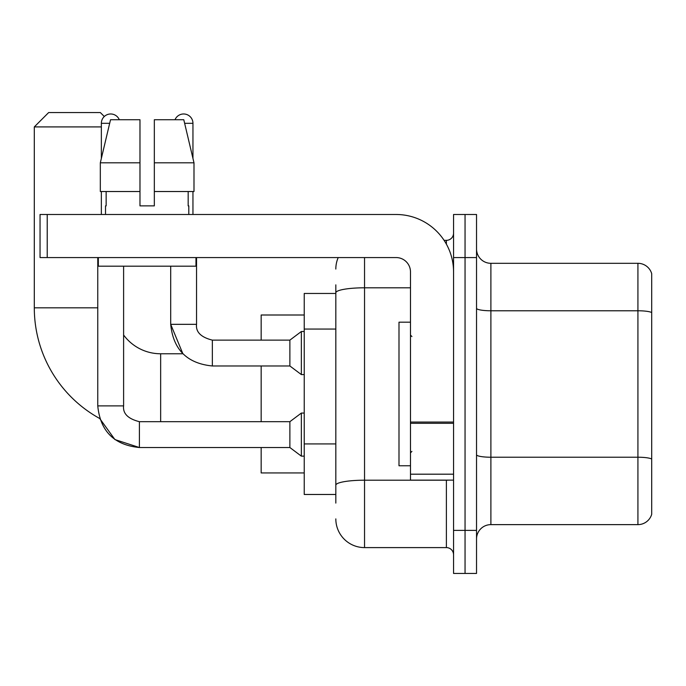 <?xml version="1.0" encoding="UTF-8"?>
<svg xmlns="http://www.w3.org/2000/svg" width="686" height="686" viewBox="0 0 686 686"><rect width="100%" height="100%" fill="white"/><g stroke="black" fill="none" stroke-linecap="round" stroke-linejoin="round"><path stroke-width="1.03" d="M335.823 293.462L304.232 293.462L304.232 494.477L335.823 494.477M335.823 503.095L335.823 284.853M453.557 530.372L453.557 573.445L465.048 573.445L465.048 530.372L465.048 573.445L476.53 573.445L476.53 530.372L465.048 530.372L465.048 257.567L465.048 530.372L453.557 530.372L453.557 257.567L465.048 257.567L465.048 214.495L465.048 257.567L476.53 257.567L476.53 530.372M476.53 257.567L476.53 214.495L453.557 214.495L453.557 257.567M364.54 257.567L364.54 547.6L446.38 547.6L446.38 480.123M444.091 240.34L446.38 240.34A7.177 7.177 0 0 0 453.557 233.163M335.823 320.448L335.823 292.785A28.718 4.991 180 0 1 364.54 287.803L410.485 287.803M453.557 554.785A7.177 7.177 0 0 0 446.38 547.6M335.823 269.058A28.718 28.718 0 0 1 338.215 257.567M364.54 547.6A28.718 28.718 0 0 1 335.823 518.89M476.53 538.99A14.355 14.355 0 0 1 490.893 524.627L637.92 524.627L637.92 263.313L490.893 263.313A14.355 14.355 0 0 1 476.53 248.958A14.355 14.355 0 0 0 490.893 263.313L490.893 524.627M651.7 273.654A14.355 14.355 0 0 0 637.92 263.313A14.355 14.355 0 0 1 651.7 273.654L651.7 514.294A14.355 14.355 0 0 1 637.92 524.627M154.333 205.877L139.978 205.877L154.333 205.877L139.978 205.877L154.333 205.877L154.333 119.733L183.788 119.733L193.992 162.805L193.992 191.523L154.333 191.523M175.007 119.733A9.33 9.33 0 0 1 192.955 123.317L192.955 158.432L193.992 162.805L154.333 162.805M139.404 421.71L139.404 447.529L114.914 439.563L99.727 418.511A126.353 126.353 0 0 1 34.3 307.825L34.3 126.91L48.655 112.555L100.345 112.555L104.306 116.509M160.653 421.684L160.653 353.77A45.945 45.945 0 0 1 123.609 335M101.357 126.91L34.3 126.91M261.16 365.972L261.16 421.684M261.16 447.529L261.16 472.937L304.232 472.937M304.232 315.003L261.16 315.003L261.16 340.127M101.357 158.432L101.357 123.317A9.33 9.33 0 0 1 119.304 119.733M97.764 405.889C100.259 431.151 114.142 445.034 139.404 447.529C114.142 445.034 100.259 431.151 97.764 405.889C100.259 431.151 114.142 445.034 139.404 447.529C114.142 445.034 100.259 431.151 97.764 405.889L123.609 405.889C122.743 413.547 128.008 418.812 139.404 421.684L289.878 421.684L289.878 447.529L139.404 447.529L114.914 439.563L99.727 418.511L114.914 439.563L139.404 447.529L114.914 439.563L99.727 418.511L114.914 439.563L139.404 447.529C114.142 445.034 100.259 431.151 97.764 405.889L97.764 257.567M289.878 421.684L301.36 413.066L301.36 456.139L304.232 456.139M123.609 405.889C122.743 413.547 128.008 418.812 139.404 421.684C128.008 418.812 122.743 413.547 123.609 405.889C122.743 413.547 128.008 418.812 139.404 421.684C128.008 418.812 122.743 413.547 123.609 405.889L123.609 266.185M101.357 191.523L101.357 214.495M160.653 353.77L182.888 353.77L170.703 324.332L182.888 353.77L170.703 324.332L182.888 353.77L170.703 324.332L196.548 324.332C195.681 331.99 200.947 337.255 212.343 340.127L289.878 340.127L289.878 365.972L212.343 365.972L212.343 340.153M289.878 340.127L301.36 331.51L301.36 374.59L304.232 374.59M192.955 191.523L192.955 214.495M453.557 480.123L410.485 480.123L410.485 422.062L453.557 422.062M453.557 271.93A57.435 57.435 0 0 0 396.122 214.495L47.223 214.495L47.223 257.567L396.122 257.567A14.355 14.355 0 0 1 410.485 271.93L410.485 422.062M47.223 257.567L40.045 257.567L40.045 214.495L47.223 214.495M105.515 205.877L106.141 205.877L105.515 205.877L105.515 214.495M188.796 205.877L188.17 205.877L188.796 205.877L188.796 214.495M188.17 191.523L188.17 205.877M139.978 162.805L100.319 162.805L110.523 119.733L139.978 119.733L139.978 205.877M106.141 205.877L106.141 191.523M98.338 257.567L98.338 266.185L195.973 266.185L195.973 257.567M139.978 191.523L100.319 191.523L100.319 162.805L110.523 119.733M193.992 191.523L193.992 162.805L183.788 119.733M410.485 322.18L398.995 322.18L398.995 465.76L410.485 465.76M335.823 329.057L304.232 329.057M335.823 443.928L304.232 443.928M448.876 480.123A7.177 1.243 0 0 1 446.38 480.2L364.54 480.2A28.718 4.991 180 0 0 335.823 485.182M446.38 244.122L446.38 240.34M651.7 312.567A14.355 2.495 180 0 0 637.92 310.775L490.893 310.775A14.355 2.495 0 0 1 476.53 308.28M651.7 459.02A14.355 2.495 180 0 0 637.92 457.228L490.893 457.228A14.355 2.495 -0 0 1 476.53 454.732M34.3 307.825L97.764 307.825M101.357 123.317L109.666 123.317M212.343 340.127C200.947 337.255 195.681 331.99 196.548 324.332L196.522 324.332C195.681 331.99 200.947 337.255 212.343 340.127C200.947 337.255 195.681 331.99 196.548 324.332C195.681 331.99 200.947 337.255 212.343 340.127C200.947 337.255 195.681 331.99 196.548 324.332C195.681 331.99 200.947 337.255 212.343 340.127C200.947 337.255 195.681 331.99 196.548 324.332C195.681 331.99 200.947 337.255 212.343 340.127C200.947 337.255 195.681 331.99 196.548 324.332L196.548 257.567M184.645 123.317L192.955 123.317M453.557 423.305L410.485 423.305M410.485 474.189L453.557 474.189M289.878 447.529L301.36 456.139M301.36 413.066L304.232 413.066M170.703 266.185L170.703 324.332C173.198 349.594 187.081 363.477 212.343 365.972C187.081 363.477 173.198 349.594 170.703 324.332C173.198 349.594 187.081 363.477 212.343 365.972C187.081 363.477 173.198 349.594 170.703 324.332C173.198 349.594 187.081 363.477 212.343 365.972M289.878 365.972L301.36 374.59M301.36 331.51L304.232 331.51M411.917 336.543L410.485 335.102M411.917 451.405L410.485 452.837"/></g></svg>
